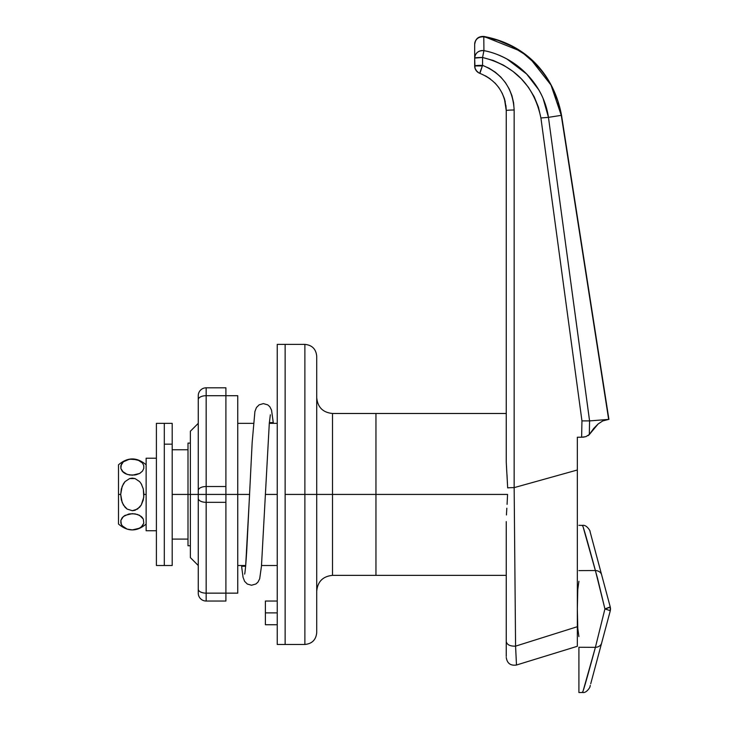 <?xml version="1.0" encoding="UTF-8"?>
<svg xmlns="http://www.w3.org/2000/svg" width="729" height="729" viewBox="0 0 729 729"><rect width="100%" height="100%" fill="white"/><g stroke="black" fill="none" stroke-linecap="round" stroke-linejoin="round"><path stroke-width="1.09" d="M198.261 593.142A7.901 7.901 0 0 0 206.161 601.042L225.899 601.042L206.161 601.042L206.161 593.142L206.161 601.042A7.901 7.901 0 0 1 198.261 593.142L198.261 589.196A7.901 3.946 -0 0 0 206.161 593.142L206.161 502.327L206.161 593.142L225.899 593.142L225.899 601.042L225.899 593.142L206.161 593.142A7.901 3.946 180 0 1 198.261 589.196L198.261 498.372A7.901 3.946 -0 0 0 206.161 502.327A7.901 3.946 180 0 1 198.261 498.372L198.261 494.426L206.161 494.426L206.161 502.327L225.899 502.327L225.899 593.142L225.899 502.327L206.161 502.327L206.161 494.426L225.899 494.426L225.899 502.327L225.899 486.525L206.161 486.525L206.161 395.71L206.161 486.525A7.901 3.946 -0 0 0 198.261 490.48L198.261 399.656A7.901 3.946 -0 0 1 206.161 395.71L206.161 387.81L206.161 395.71L225.899 395.71L225.899 486.525L206.161 486.525L206.161 494.426L237.745 494.426L237.745 593.142L237.745 494.426L249.591 494.426L225.899 494.426L225.899 395.71L206.161 395.71A7.901 3.946 180 0 0 198.261 399.656L198.261 395.71A7.901 7.901 0 0 1 206.161 387.81L225.899 387.81L225.899 395.71L225.899 387.81L206.161 387.81A7.901 7.901 0 0 0 198.261 395.71L198.261 494.426L190.369 494.426L190.369 557.603L190.369 494.426L206.161 494.426L206.161 486.525A7.901 3.946 180 0 0 198.261 490.48L198.261 592.868M507.156 503.046L507.575 494.426L375.954 494.426L375.954 413.48L332.515 413.48L332.515 494.426L375.954 494.426L375.954 575.372L375.954 494.426L375.954 575.372L375.954 494.426L332.515 494.426L332.515 413.48L332.515 494.426L316.723 494.426L316.723 632.626L316.723 494.426L304.877 494.426L304.877 644.472L304.877 494.426L285.13 494.426L285.13 644.472L277.239 644.472L285.13 644.472L285.13 344.38L285.13 644.472L285.13 494.426L304.877 494.426L304.877 344.38L285.13 344.38L285.13 494.426L285.13 344.38L277.239 344.38L285.13 344.38M277.239 612.889L265.392 612.889L265.392 624.735L265.392 612.889L277.239 612.889M277.239 494.426L265.392 494.426L277.239 494.426L277.239 644.472L277.239 344.38L277.239 494.426M506.254 575.372L332.515 575.372L332.515 494.426L332.515 575.372L332.515 494.426L316.723 494.426L316.723 356.226L316.723 632.626C316.012 639.816 312.067 643.762 304.877 644.472L304.877 494.426L316.723 494.426L316.723 356.226C316.012 349.036 312.067 345.09 304.877 344.38M506.254 413.48L375.954 413.48L375.954 494.426L375.954 413.48L375.954 494.426L507.575 494.426L507.074 504.377M190.369 431.249L190.369 494.426L188 494.426L188 545.757L188 494.426L190.369 494.426L190.369 431.249L198.261 423.349M265.392 601.042L265.392 612.889L265.392 601.042L277.239 601.042M304.877 494.426L304.877 344.38L304.877 494.426M506.436 514.966L506.828 508.213L506.436 514.966M506.254 656.41L506.254 641.52C506.965 644.773 510.072 646.313 515.576 646.149L514.155 487.628L514.155 110.015L513.59 102.762L511.931 95.663L509.197 88.911L505.461 82.659L500.805 77.055L495.356 72.226L489.223 68.298L482.562 65.346L482.352 65.938L482.562 65.346L474.67 65.938L482.352 65.938L479.664 73.283M188 443.095L188 494.426L172.199 494.426L188 494.426L188 443.095L190.369 443.095M506.746 471.69L506.254 462.14L506.254 110.608L506.254 462.14L507.666 487.883A7.901 0.592 0 0 1 514.155 487.628A7.901 0.592 180 0 0 507.666 487.883L506.992 474.725M506.254 641.52L506.254 521.59L506.254 641.52C506.254 662.543 506.254 662.543 506.254 641.52C506.965 644.773 510.072 646.313 515.576 646.149L577.332 626.703L577.332 470.005L514.155 487.628L514.155 110.015A7.901 0.592 180 0 0 506.254 110.608A7.901 0.592 0 0 1 514.155 110.015C512.961 88.528 502.427 73.638 482.562 65.346L482.562 57.482L493.351 60.489L503.539 65.191L512.879 71.333L521.262 78.759L528.434 87.28L534.22 96.784L538.439 107.136L540.918 117.98L581.952 420.897L581.624 437.245L577.332 437.245L577.332 470.005L514.155 487.628L515.576 646.149L516.478 665.021C510.573 665.887 507.165 663.372 506.254 657.476M504.331 98.424L502.008 92.802L504.404 98.652L506.254 110.608C505.261 92.701 496.485 80.29 479.928 73.383A7.901 7.901 0 0 1 474.67 65.938A7.901 7.901 0 0 0 479.928 73.383L482.352 65.938L474.67 65.938A7.901 0.592 0 0 1 482.562 65.346L482.562 57.482A7.901 0.592 180 0 0 474.67 58.074L475.007 68.225L476.821 71.36M495.073 83.079L498.855 87.589M485.505 75.852L490.271 78.878L485.432 75.816M504.422 98.707L505.27 101.841M498.891 87.644L495.046 83.051M506.254 110.143L505.935 105.587M608.925 419.403L561.53 115.31C554.377 76.818 528.179 44.742 483.846 36.45C478.434 36.213 475.372 38.81 474.67 44.241A7.901 7.527 180 0 1 475.49 40.897L474.67 44.241L474.67 58.074L482.562 57.482C514.71 65.646 534.157 85.812 540.918 117.98L581.952 420.897L589.57 420.897L581.952 420.897L581.624 437.245L585.861 436.653L589.314 434.53L589.57 420.897L607.421 419.521L602.774 420.925L598.181 423.913L593.688 428.461L589.314 434.53L589.588 420.897L548.454 117.351L561.266 115.355L608.651 419.412L589.57 420.897L548.454 117.351L543.069 98.351C539.332 89.576 533.847 81.457 526.63 74.012L507.056 59.104C498.873 54.702 491.164 51.887 483.928 50.647L483.792 36.805L498.062 40.377L511.576 46.164L523.932 53.9L535.05 63.532C542.33 71.005 548.053 78.951 552.208 87.38L557.794 101.021L561.266 115.355L548.445 117.351C543.761 84.382 516.451 56.871 483.928 50.647L482.999 55.222L483.928 50.647L483.792 36.805A7.901 7.527 180 0 0 474.67 44.241L474.67 66.002M541.884 95.736L541.465 94.87M538.695 89.722L526.666 74.048M519.012 67.123L507.111 59.122M557.794 101.021L561.266 115.355L608.651 419.412L602.774 420.925L598.181 423.913L589.041 434.894M577.332 641.493L577.332 643.898M583.218 437.163L577.332 437.245L577.332 646.295L577.332 626.703L515.576 646.149L516.25 660.046M516.214 659.308L516.141 657.722M515.968 654.104L515.886 652.519M506.254 378.269L506.254 382.178M506.254 385.96L506.254 390.708M506.254 395.036L506.254 394.152M476.083 70.449L478.816 72.891M474.798 67.387L475.19 68.772M515.576 646.149C516.77 671.026 516.77 671.026 515.576 646.149M474.67 61.847L474.67 61.2M474.67 60.853L474.67 63.323M584.293 437.017L583.592 437.118M482.562 57.482L483.928 50.647C478.443 50.401 475.363 52.88 474.67 58.074A7.901 7.536 -0 0 1 483.928 50.647L482.999 55.222M548.445 117.351L540.918 117.98M588.057 435.696L589.314 434.53M172.199 449.757L188 449.757L172.199 449.757M172.199 539.096L188 539.096L172.199 539.096M561.266 115.355L550.996 85.038L531.25 59.896M483.846 36.45L519.103 50.556M474.67 44.241C475.335 39.12 478.379 36.641 483.792 36.805L483.792 36.805M577.851 588.403L577.332 588.403L577.851 588.403M577.332 629.473L577.851 629.473L577.332 629.473M610.301 607.184L610.228 606.902A7.901 7.901 0 0 1 610.501 608.934L610.501 608.952A7.901 7.901 0 0 1 610.228 610.984L610.228 610.975A7.901 0.629 -165 0 0 604.924 608.934L597.534 578.297L583.063 526.766M578.908 692.486L578.908 647.261L595.402 647.334L604.924 608.934L610.301 610.692M578.908 581.295L577.796 589.387L577.332 608.934L577.796 628.48L578.908 636.581L577.796 628.48L577.332 608.934L577.796 589.387L578.908 581.295M609.453 613.873L590.718 683.802M610.228 606.893L601.625 574.789L610.228 606.893L604.924 608.934A7.901 0.629 -15 0 0 610.228 606.893L610.228 610.984L610.492 608.642M590.718 534.065L609.453 604.004M590.08 531.705L601.625 574.789A7.901 6.178 165 0 0 595.402 570.534L578.908 570.607L595.402 570.534A7.901 6.178 -15 0 1 601.625 574.789L589.971 531.295M590.308 685.333L589.971 686.581C590.927 685.597 586.982 693.507 582.471 692.486L582.599 692.322M583.063 691.128L595.402 647.334A7.901 6.178 15 0 0 601.625 643.078L610.228 610.984L601.625 643.078A7.901 6.178 -165 0 1 595.402 647.334L578.908 647.261L578.908 692.067M582.453 525.864C582.161 522.693 586.481 537.583 595.402 570.534L604.924 608.934L595.402 647.334C586.462 680.33 582.152 695.22 582.453 692.003M164.307 444.171L172.199 444.171L172.199 423.349L172.199 565.504L172.199 444.171L164.307 444.171L164.307 565.504L164.307 423.349L164.307 565.504L156.407 565.504L164.307 565.504L164.307 444.171M164.307 423.349L164.307 435.331L164.307 423.349L156.407 423.349L156.407 565.504L156.407 423.349L172.199 423.349M146.137 530.758L146.137 458.213L156.407 458.213L146.137 458.213L146.137 530.758L156.407 530.758M132.313 478.142L135.047 478.579L139.631 481.623L141.262 483.856L143.303 488.968L143.941 494.426L146.137 494.426L143.941 494.426L143.303 499.894L141.262 505.006L139.622 507.229L135.065 510.273L132.341 510.71L127.119 509.061L123.383 505.015L121.342 499.903L120.695 494.426L121.333 488.959L123.383 483.846L125.023 481.614L129.589 478.579L135.047 478.579L139.631 481.623L141.262 483.856L143.303 488.968L143.786 497.178L141.262 505.006L137.544 509.052L132.341 510.71L127.119 509.061L125.033 507.247L122.171 502.536L120.695 494.426L118.499 494.426L120.695 494.426L122.171 486.316L125.023 481.614L129.589 478.579L132.286 478.142M118.499 464.81L118.499 524.042L118.499 464.81C127.712 456.983 136.924 456.983 146.137 464.81M132.304 458.933L139.603 460.655L142.474 463.015L143.786 465.685L143.786 468.437L142.483 471.116L139.622 473.476L135.858 474.843M142.492 463.043L143.786 465.685L143.786 468.437L142.483 471.116L139.913 473.303M120.859 465.685L123.365 461.794L129.552 459.152L137.517 459.744L142.456 462.997M120.85 468.437L121.333 464.346L123.365 461.794L127.074 459.762L132.286 458.933M139.622 473.476L132.323 475.208L127.101 474.379L122.171 471.125L120.859 468.446L120.85 465.694M135.047 474.989L129.589 474.989L125.643 473.795M120.859 520.406L123.383 516.487L128.778 514.009M125.023 515.376L132.323 513.644L137.535 514.474L141.262 516.487L143.303 519.048L143.786 523.158L142.492 525.809L139.64 528.17L132.35 529.919L127.128 529.108L123.392 527.085L121.342 524.525L120.85 520.415L122.162 517.736L124.732 515.549M129.589 513.863L135.047 513.863L139.622 515.376L143.303 519.048L143.786 523.158L141.28 527.058L137.571 529.09L132.35 529.919L127.147 529.108M139.622 515.376L139.002 515.057M127.101 529.09L122.171 525.837L120.859 523.167L120.85 520.415M142.483 517.736L141.262 516.487M141.736 484.694L141.289 483.892M122.162 471.116L123.383 472.365L120.859 468.446M125.023 473.476L123.374 472.356M241.636 565.504L241.7 566.242L245.646 566.242L249.591 494.426L245.646 566.242L241.7 566.242L241.636 565.504L241.846 568.192L243.058 577.313L244.598 581.323L247.322 584.038L251.523 585.241L255.87 584.011L257.929 582.179L259.688 578.762L261.456 566.26L269.338 422.61L273.284 422.61L273.348 423.349L273.284 422.61L269.338 422.61L265.392 494.426L269.283 423.54L270.35 414.801M237.745 494.426L237.745 395.71L237.745 494.426M198.261 565.504L190.369 557.603M332.515 413.48C322.929 412.541 317.662 407.274 316.723 397.688M277.239 624.735L265.392 624.735M277.239 565.504L261.52 565.504M245.691 565.504L237.745 565.504M304.877 644.472L285.13 644.472M277.239 423.349L269.302 423.349M253.464 423.349L237.745 423.349M332.515 575.372C322.929 576.311 317.662 581.578 316.723 591.164M190.369 545.757L188 545.757M577.332 646.295L516.478 665.021M589.971 531.277C590.909 532.216 586.963 524.37 582.471 525.39L578.908 525.327M578.908 692.55L582.471 692.486M164.307 565.504L172.199 565.504M146.137 524.042C136.924 531.869 127.712 531.869 118.499 524.042M244.634 574.042L244.634 574.051C244.607 574.598 245.418 571.91 246.703 551.27L252.17 442.366L254.904 411.539L256.444 407.529L259.169 404.814L263.369 403.611L267.716 404.841L269.776 406.673L271.534 410.09L273.366 423.349M225.899 593.142L237.745 593.142M225.899 395.71L237.745 395.71"/></g></svg>
